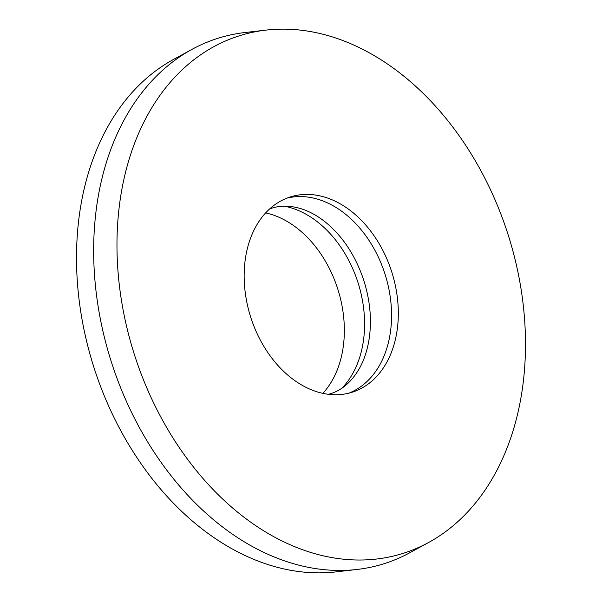 <?xml version="1.0" encoding="UTF-8"?>
<svg xmlns="http://www.w3.org/2000/svg" width="602" height="602" viewBox="0 0 602 602"><rect width="100%" height="100%" fill="white"/><g stroke="black" fill="none" stroke-linecap="round" stroke-linejoin="round"><path stroke-width="0.9" d="M286.951 198.126A102.43 74.054 -107.6 0 1 384.302 271.969A102.43 74.054 -107.6 0 1 348.776 393.181M391.052 269.831A102.43 74.054 -107.6 0 1 352.185 392.226A102.43 74.054 -107.6 0 1 251.425 319.338A102.43 74.054 -107.6 0 1 290.284 196.944A102.43 74.054 -107.6 0 1 391.052 269.831M265.655 212.912A102.43 74.054 -107.6 0 1 337.082 286.936A102.43 74.054 -107.6 0 1 322.853 393.362M284.34 206.185A102.43 74.054 -107.6 0 1 357.325 280.524A102.43 74.054 -107.6 0 1 341.996 388.102M136.233 360.184A271.434 196.237 -107.6 0 1 266.122 30.1A271.434 196.237 -107.6 0 1 506.237 228.986A271.434 196.237 -107.6 0 1 428.549 542.522A271.434 196.237 -107.6 0 1 136.233 360.184M428.549 542.522L409.932 552.681A275.528 199.194 -107.6 0 1 356.948 569.477A275.528 199.194 -107.6 0 1 113.206 367.589A275.528 199.194 -107.6 0 1 192.068 49.319A275.528 199.194 -107.6 0 1 245.052 32.523L266.122 30.1M356.948 569.477L335.878 571.9A271.434 196.237 -107.6 0 1 95.763 373.014A271.434 196.237 -107.6 0 1 173.451 59.478L192.068 49.319M269.711 208.894L271.6 208.247C281.134 205.154 291.579 205.515 302.919 209.323C310.459 211.927 317.924 216.156 325.298 222.01C342.177 235.728 354.826 254.616 363.232 278.673C369.959 299.134 371.961 319.007 369.229 338.286C367.513 349.664 364.3 359.612 359.597 368.131C351.884 381.593 342.147 390.134 330.4 393.753L328.489 394.318"/></g></svg>
